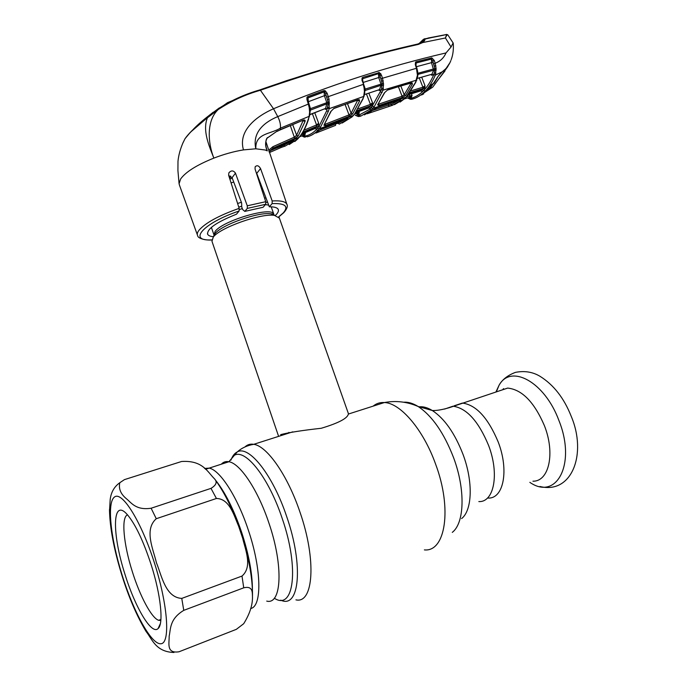 <?xml version="1.0" encoding="UTF-8"?>
<svg xmlns="http://www.w3.org/2000/svg" width="687" height="687" viewBox="0 0 687 687"><rect width="100%" height="100%" fill="white"/><g stroke="black" fill="none" stroke-linecap="round" stroke-linejoin="round"><path stroke-width="1.03" d="M288.858 432.381L288.385 433.239M454.167 405.794L462.394 403.071C476.134 404.875 488.062 417.833 498.195 441.964C509.239 470.397 503.528 498.891 488.156 498.066C503.528 498.891 509.239 470.397 498.195 441.964C488.062 417.833 476.134 404.875 462.394 403.071L454.167 405.794M248.385 530.261C237.401 496.804 219.943 470.002 209.174 468.122L204.563 468.457L209.174 468.122C219.943 470.002 237.401 496.804 248.385 530.261C261.653 569.283 262.159 606.707 250.635 608.519C262.159 606.707 261.653 569.283 248.385 530.261M279.377 218.114L274.465 215.383C261.232 213.047 220.252 227.552 213.279 237.049L211.965 241.309L278.613 436.365M280.657 434.631C288.617 432.509 302.151 430.388 321.276 428.267C339.077 422.909 348.12 418.031 348.403 413.617L279.162 217.513M266.024 198.045L264.538 198.028M241.369 202.279L237.608 203.481M258.467 177.924L257.96 177.899M233.735 182.055L231.064 182.897M532.932 481.192C548.973 481.63 555.431 453.394 544.396 425.631C534.246 402.075 522.008 389.563 507.676 388.086L499.02 390.955M503.416 388.705L502.893 389.675M156.43 562.765C153.244 549.102 143.901 529.634 156.267 518.719L216.422 498.479C229.664 498.676 234.001 515.654 238.578 526.036L242.631 538.101C245.336 549.703 252.756 566.792 241.996 576.067L181.763 598.411C165.412 597.475 161.711 575.663 156.43 562.765M151.123 508.234C136.06 510.467 131.509 502.961 126.502 498.805C120.689 494.056 118.456 488.697 119.804 482.729L124.433 479.629L181.574 461.492C202.751 460.153 207.302 471.746 214.636 478.959C217.47 482.016 216.259 485.151 210.995 488.371L151.123 508.234L156.267 518.719M119.804 482.729C114.282 486.628 111.079 492.218 110.186 499.518L109.499 511.257M151.14 564.662C160.844 594.822 163.815 624.028 158.113 628.536C151.595 635.415 135.021 607.145 124.905 574.083C111.818 533.559 112.179 497.379 127.181 514.477C135.253 523.915 143.24 540.635 151.14 564.662M160.844 620.43L158.663 620.309C151.587 618.145 139.873 595.981 132.273 571.472C123.54 544.087 121.032 517.088 127.516 514.855M109.482 509.556C109.8 527.607 113.922 549.48 121.857 575.182C128.735 597.252 136.825 616.05 146.125 631.551C152.231 639.159 155.606 651.86 173.966 652.487M179.024 651.774L236.337 629.344L243.696 623.71C249.733 613.998 252.653 605.041 252.472 596.831C252.266 592.641 253.082 585.607 243.73 587.814L183.764 610.357C169.423 619.09 170.797 628.906 169.165 636.222C169.363 642.903 165.988 653.818 179.024 651.774M503.451 388.696L503.339 389.271M266.195 147.465L267.295 150.882L265.388 150.041L255.83 148.796L243.464 149.895C233.932 151.449 224.065 154.189 213.855 158.104C208.152 143.918 205.894 120.964 218.2 109.551L207.414 117.812C202.047 130.908 209.793 147.576 213.855 158.104C196.757 164.992 185.679 171.948 180.612 178.998L179.075 183.73L179.547 185.378L197.341 234.808M228.728 175.537L232.077 177.667L241.635 202.974L241.73 206.976L242.691 209.595L244.812 211.39L247.32 208.401L247.26 205.808L235.478 173.167C233.4 170.29 231.184 170.196 228.848 172.884L228.642 175.262L239.153 208.35L239.11 211.003L236.465 214.207C216.542 222.159 206.933 228.84 207.637 234.233C208.35 235.607 210.325 236.448 213.554 236.74M260.553 168.581L256.74 173.347L269.313 206.796L272.146 203.584L272.172 200.965L260.553 168.581C258.767 165.541 256.964 164.957 255.135 166.847L255.066 169.062L265.732 201.686L265.697 204.279L263.095 207.268L244.812 211.39M424.068 38.944L424.815 38.755C425.356 39.623 424.643 40.885 422.694 42.568L418.417 44.389C368.687 55.561 316.011 70.847 260.416 90.255L273.52 108.761C257.307 115.863 237.728 130.144 243.464 149.895M259.884 89.868L260.416 90.255C245.439 94.497 231.373 100.929 218.2 109.551L217.453 109.302C230.6 100.68 244.684 94.231 259.712 89.945L259.884 89.868C315.419 70.495 368 55.226 417.636 44.08L417.894 43.994C391.255 50.108 363.852 57.244 335.677 65.42L286.436 80.705L247.569 94.385L227.552 102.655L212.79 113.123L217.453 109.302M421.715 42.336L423.733 40.378L421.801 42.302L422.694 42.568L445.434 37.974L451.041 47.017L446.018 52.925C386.463 66.794 328.961 85.411 273.52 108.761L277.746 116.618C265.56 121.625 251.914 131.552 255.83 148.796C255.092 133.046 270.455 134.326 280.39 128.16L309.107 116.361L309.614 112.136L309.21 107.619L308.326 104.089L277.746 116.618C279.918 120.86 280.803 124.716 280.39 128.16L280.133 129.714L303.276 120.156C304.762 119.727 305.354 120.165 305.045 121.462L298.21 135.992L294.732 138.456L273.091 148.134L269.21 151.501M446.018 52.925C443.802 57.948 440.187 61.383 435.189 63.23L436.116 68.777L435.326 75.123L442.248 71.783C446.146 68.975 449.006 65.274 450.827 60.679M453.119 42.929L451.041 47.017M435.927 73.26L434.347 72.874L434.819 68.648L432.776 61.031L434.356 66.175L435.901 65.823M411.899 99.211L410.68 99.28L409.77 98.413L410.86 98.353C415.437 97.168 419.697 94.566 423.647 90.564C427.58 86.502 430.964 81.169 433.806 74.557L434.347 72.874L433.531 74.831L431.496 75.218L433.669 70.203L418.211 74.316L417.825 75.364M433.806 74.557L435.326 75.123C432.458 81.822 429.023 87.215 425.013 91.311C421.037 95.347 416.708 97.975 412.045 99.177L410.86 98.353M410.302 99.229L408.172 98.241L411.109 98.078L409.959 97.245L404.385 98.902M409.598 97.339L412.08 95.407L411.109 98.078M394.407 104.664L404.48 98.739L406.017 97.228L415.506 82.363L417.447 75.218L416.416 68.288L382.513 78.232L383.509 83.823L383.011 90.152L381.431 89.602L382.17 83.711L383.509 83.823M409.538 97.365L409.684 95.897L412.08 95.407L411.436 93.741M406.506 96.833L409.684 95.897L409.134 94.463M408.396 94.669L420.367 90.985M408.413 98.293L407.915 97.966M407.58 97.94L408.172 98.241L407.769 97.88M436.125 70.211L433.669 70.203L431.556 62.852L431.436 59.056L416.202 62.912L415.97 65.222M436.116 68.777L434.819 68.648L418.254 73.148L417.919 74.462M417.181 71.646L417.636 71.568L416.932 68.356L416.416 68.288L415.292 64.621L415.532 62.131L416.124 61.787L431.831 57.897L434.236 60.422L435.189 63.23L433.729 63.839M434.236 60.422L432.776 61.031L431.419 59.091L416.176 62.981L415.807 64.698L415.292 64.621M423.278 39.468L431.462 37.605L424.91 38.816M431.376 37.587L443.416 35.235L431.462 37.605M446.258 34.487L443.416 35.235M443.321 35.217L446.481 34.436L447.795 34.822C447.185 34.608 446.395 35.655 445.434 37.974L446.636 34.402M184.855 138.946C188.204 134.017 194.009 128.254 202.261 121.642L207.414 117.812C196.903 125.652 189.449 132.591 185.061 138.637L182.613 143.617M229.853 179.067L230.643 176.018M269.544 152.505L281.266 147.439L281.181 145.85M274.302 148.942L283.602 145.343L291.151 141.453M283.422 144.854L284.993 146.168L294.328 140.715L293.237 140.543M269.218 151.526L272.267 149.225L271.417 150.247L292.714 140.758M269.021 151.836L270.498 150.728M292.928 140.663L294.328 140.715M284.71 146.237L281.455 147.362M289.244 144.562L297.84 138.791L300.408 135.683C303.499 131.449 306.127 125.944 308.274 119.16L309.562 115.888L310.086 111.809L309.614 112.136M309.511 107.567L309.949 108.718L309.442 108.958M308.892 104.347L309.897 108.675L310.103 110.933L309.622 111.139M309.974 108.855L326.789 102.672L324.427 95.768L324.049 91.766L307.991 97.691L308.343 101.745L310.515 108.855L310.112 110.306M309.863 114.514L325.552 108.452L326.78 103.874L310.455 110.092L310.052 111.715M310.017 111.036L309.949 111.62M325.921 95.124L327.433 99.555L325.647 93.887L325.921 95.124L308.231 101.762M307.51 99.821L308.97 104.166L308.326 104.089L306.943 99.555L306.969 97.288L307.776 96.575L323.852 90.65L325.217 90.744L327.141 93.243L329.039 99.16L329.167 108.675L363.663 96.455L364.419 91.38L364.093 87.893L363.26 84.372L326.772 97.185M309.751 107.524L309.21 107.619M327.141 93.243L325.647 93.887L324.711 91.912L324.006 91.955L307.939 97.906L307.587 99.632L306.943 99.555M307.561 98.155L306.969 97.288M307.433 98.619L307.441 99.4M327.501 108.134L329.167 108.675L328.326 111.406L320.451 127.284L317.806 130.401C314.491 133.819 310.893 135.949 307.012 136.807L305.672 135.974C309.493 135.133 313.032 133.012 316.303 129.628L318.914 126.545L326.668 110.839L328.12 104.063L326.78 103.874L326.789 102.672L327.991 102.234L327.433 99.555L329.039 99.16M324.711 91.912L325.217 90.744M324.049 91.766L323.852 90.65M307.991 97.691L307.776 96.575M310.12 114.609L325.295 108.537M309.82 114.738L310.284 114.317M325.131 108.821L325.329 109.31L325.552 108.452L327.218 109.001L325.329 109.31L325.355 108.838M329.365 107.859L327.682 107.404L327.218 109.001M329.382 102.346L327.991 102.234L328.12 104.063L329.468 103.797M364.728 89.121L364.419 91.38M363.724 84.647L361.98 80.242L362.066 77.957L362.805 77.382L379.413 72.573L381.448 75.106L382.513 78.232L381.027 78.859L379.001 73.732L379.413 72.573M362.453 80.525L361.98 80.242M364.857 91.199L364.582 87.807L362.066 77.957M362.556 78.868L362.856 81.298M364.196 85.798L365.244 89.198L364.685 92.058M364.788 89.198L380.976 84.132L378.735 77.537L363.2 82.44M364.891 90.564L380.984 85.3L380.976 84.132L382.17 83.711L381.027 78.859M364.754 91.302L364.642 92.024M364.496 94.557L379.559 89.611L380.984 85.3L383.552 85.265M364.745 94.463L379.267 89.688M362.908 78.653L378.494 73.646L362.908 78.653M381.448 75.106L379.963 75.733L380.22 76.91L378.735 77.537L378.46 73.775L379.001 73.732L378.374 72.53M362.942 78.507L362.805 77.382M380.22 76.91L381.646 81.109L383.226 80.722M379.559 89.611L381.139 90.169L379.164 90.529L379.559 89.611M383.415 88.717L381.792 88.305L381.139 90.169M354.672 114.042L356.931 113.226L356.605 112.359M356.871 114.703L356.931 113.226L359.301 112.685L358.425 115.425L357.188 114.592L359.301 112.685L358.863 111.534M342.169 123.05L351.856 117.048L354.664 113.887L362.745 98.98L364.101 96.025L364.788 92.238M368.232 108.151L355.729 112.685L368.172 108.151M358.348 108.744L370.422 104.39L370.491 105.789L357.18 110.607M368.438 108.057L370.491 105.789M366.506 94.093L370.422 104.39L372.534 102.792L370.894 105.635L372.337 106.382L370.224 108.709L368.55 108.022M368.919 93.295L372.534 102.792L372.337 106.382M368.807 107.936L370.224 108.709M358.425 115.425L369.889 109.173L371.332 107.687L381.431 89.602M417.696 76.437L416.434 80.19L383.011 90.152L374.175 106.794L372.758 108.443L371.289 109.946L360.804 116.103L359.55 115.27M360.675 116.137L359.267 116.464L358.039 115.622M355.282 115.27L358.245 116.515L355.428 115.218M358.906 116.507L358.245 116.515M358.399 116.481L357.506 116.232M304.281 137.091L301.791 135.914M319.893 130.015L335.6 123.9L335.582 125.369L316.02 133.02M311.409 135.236L323.414 127.868L347.141 118.559L348.369 118.799L339.275 124.132L337.97 123.308L345.638 119.152M337.575 122.26L337.97 123.308L335.6 123.9L335.316 123.145M323.414 127.868L319.867 129.989M323.379 127.894L347.141 118.559M348.369 118.799L347.279 118.533M325.32 125.635L323.912 125.24L330.713 111.577L334.088 108.245L359.207 99.546L359.584 101.015L352.62 113.999L349.125 116.318L325.32 125.635L325.191 124.227L349.022 114.909L345.08 104.433M330.713 111.577L334.088 108.245M324.178 91.38L324.255 90.564M347.476 103.574L351.134 113.269L357.807 99.95M349.125 116.318L349.022 114.909L351.134 113.269L352.62 113.999M333.908 108.52L358.064 99.632M357.996 100.422L359.584 101.015M323.912 125.24L331.125 111.225M304.899 137.134L303.671 136.258L305.672 135.974M301.833 135.897L304.599 136.146L303.276 135.313L305.363 133.355L304.599 136.146M315.024 128.529L318.648 123.222L318.579 126.958L316.647 129.242L315.299 128.435M301.275 134.643L305.363 133.355L305.105 132.651M299.669 136.782L303.01 135.416L302.864 133.596M304.015 130.161L316.561 124.948L316.707 126.365L318.579 126.958M312.379 113.724L316.561 124.948L318.648 123.222L314.766 112.797M316.707 126.365L302.907 132.11M301.662 134.094L315.144 128.478L316.647 129.242M380.718 73.612L379.31 73.99M208.307 116.103L212.541 112.754M213.245 112.204L212.532 112.72M219.299 107.919L207.611 116.644C201.145 121.685 195.967 126.348 192.102 130.633M207.448 117.606L190.402 132.256L185.061 138.637L183.163 142.398C180.312 148.942 178.586 155.228 177.985 161.247L177.924 170.599L179.075 183.73M417.962 44.002L421.801 42.302L417.894 43.994L418.417 44.389M420.599 43.015L423.733 40.378C424.429 39.09 424.171 38.901 422.96 39.803L418.864 43.728M418.795 43.753L421.26 41.503M436.073 70.237L435.489 68.726M431.711 58.927L431.488 58.352M441.466 72.393L438.323 76.077L434.261 83.084L432.089 84.286M425.622 91.07L420.985 95.004L425.442 91.165L429.615 86.158L434.261 83.084M429.864 86.004L425.442 91.165L423.647 90.564M429.615 86.158L432.183 84.175M421.887 94.351L420.985 95.004M423.716 93.853L421.655 94.952M364.333 114.892L376.768 107.756L399.963 99.924L401.019 100.319L392.457 105.3L367.15 113.784M373.196 109.722L376.768 107.756M372.234 110.573L388.859 104.999L388.387 103.789M390.68 103.016L391.238 104.467L398.666 100.371M388.748 106.468L388.859 104.999L391.238 104.467L392.457 105.3M400.306 99.821L401.019 100.319M417.533 76.154L417.284 76.712M417.799 73.114L417.447 75.218M417.335 78.387L431.668 74.325L433.531 74.831M417.327 78.43L431.668 74.325M417.851 73.157L417.49 70.658M405.622 95.484L402.11 97.657L378.846 105.497L377.601 104.913L384.325 92.908L387.726 89.817L412.114 82.723L412.372 84.192L405.622 95.484L404.214 94.754L410.869 83.591L410.654 83.067M378.846 105.497L378.786 104.089L402.084 96.257L398.408 86.717M384.711 92.608L377.601 104.913M380.443 73.921L379.507 74.256M380.16 73.998L381.285 75.141M400.83 85.978L404.214 94.754L402.084 96.257L402.11 97.657M387.726 89.817L384.325 92.908M387.52 90.091L411.032 82.741M412.372 84.192L410.869 83.591M415.532 62.131L415.893 63.118M433.008 62.242L416.425 66.708M416.124 61.787L416.202 62.912M431.384 57.931L431.436 59.056M411.204 90.787L422.891 87.223L419.268 77.889M423.578 90.409L422.428 91.551L420.659 90.916L423.364 88.451L422.883 88.614L422.891 87.223L425.038 85.772L424.721 89.198L423.578 90.409L422.239 89.645L409.177 93.664M422.883 88.614L409.984 92.573M424.721 89.198L423.364 88.451L425.038 85.772L421.706 77.21M422.428 91.551L420.959 90.813M431.831 57.897L431.651 59.056M232.275 178.208L229.862 179.101M269.313 206.796C274.199 206.761 277.144 207.586 278.141 209.26C278.974 210.866 278.029 212.944 275.307 215.503M268.763 150.178L272.868 146.726L294.543 137.048L296.621 135.262L303.182 120.414M292.705 124.665L296.621 135.262L298.21 135.992M290.343 125.635L294.732 138.456M303.362 120.878L305.045 121.462M279.995 129.998L303.276 120.156M265.843 146.125L266.264 147.765C265.474 145.635 265.603 138.722 267.234 138.078L277.024 131.174L279.832 130.075L276.895 131.457M266.582 148.89L267.295 150.865C265.002 146.133 265.045 141.702 267.423 137.572M418.563 96.438L432.724 87.155L447.89 66.459M428.533 87.764L429.195 88.589L425.055 92.101M429.195 88.589L432.801 83.934M438.512 75.725L429.478 89.327M444.772 34.848L427.898 38.086M449.968 62.637L445.949 68.657L441.853 72.075M445.949 68.657L449.47 63.633M444.953 70.993L438.873 78.816M438.564 75.853L441.904 72.212M228.874 461.75L234.396 455.266C245.508 448.577 268.626 477.491 282.159 518.316C299.609 568.338 293.847 611.19 274.302 598.205M230.961 460.127C232.455 456.005 234.559 453.274 237.273 451.926C248.788 444.927 272.748 474.597 286.728 516.693C303.843 565.702 299.377 609.232 280.76 600.155M244.967 446.936C247.38 444.601 250.308 443.733 253.752 444.317C266.917 445.975 287.51 475.052 299.936 512.021C316.698 559.819 313.53 604.062 295.942 599.854M373.127 406.146C376.33 403.458 380.091 402.256 384.411 402.539C400.358 403.02 423.218 429.384 435.584 464.068C452.415 508.809 445.442 552.142 424.386 549.901M403.69 402.23C408.095 401.852 412.904 403.269 418.125 406.489C432.157 415.833 443.982 432.904 453.592 457.705C465.563 489.616 464.541 523.056 452.278 532.382M419.242 406.807C423.235 406.395 427.589 407.631 432.303 410.508C444.549 418.598 454.785 433.222 463.021 454.39C473.266 481.604 472.321 510.278 461.621 518.582M444.609 409.066L452.956 406.197C466.567 408.061 478.435 421.122 488.56 445.374C499.604 473.944 494.047 502.498 478.83 501.579M221.334 464.189C223.369 461.956 225.903 461.14 228.926 461.733C240.107 463.433 257.917 489.857 268.9 523.005C283.671 565.796 281.687 605.195 266.728 601.099M271.391 207.345L273.752 214.043C271.794 206.186 222.545 220.707 215.108 231.467L214.018 235.04M268.677 205.121L265.405 204.614M242.09 208.676L239.385 209.552M273.976 215.16L273.752 214.043L270.996 213.794C258.827 211.639 221.523 224.847 215.108 233.589L213.683 236.285M275.152 215.478L270.996 213.794L274.465 215.383M211.39 227.371L213.872 234.619M267.672 202.425L265.869 202.193M241.704 206.203L238.775 207.148M529.849 482.351C556.547 500.969 576.487 463.888 558.909 420.487C544.619 381.568 510.681 363.758 499.063 385.252L495.937 391.976M154.592 563.417C141.247 521.27 122.131 490.939 114.54 496.976C106.725 502.386 110.59 538.342 122.114 575.088C133.518 611.842 151.217 644.449 160.758 643.762C170.488 643.736 168.057 605.548 154.592 563.417M216.422 498.479L210.995 488.371M215.443 480.05C225.13 492.09 233.889 509.608 241.747 532.605C248.849 554.538 252.404 573.508 252.412 589.515M181.763 598.411L183.764 610.357M243.73 587.814L241.996 576.067M272.172 200.965C280.545 200.458 285.431 201.514 286.84 204.151L287.054 204.743M211.742 239.969C206.117 240.51 197.83 238.518 197.667 235.727C196.877 234.276 197.324 232.446 199.015 230.222C205.439 222.854 218.818 215.563 239.153 208.35M247.26 205.808L265.732 201.686M406.232 97.125L404.48 98.739M300.657 135.511L299.146 137.306L272.267 149.225L273.091 148.134L272.868 146.726M297.84 138.791L299.352 137.177M308.695 118.791C306.548 125.523 303.929 131.019 300.82 135.287L300.408 135.683M309.536 115.983L308.274 119.16M379.164 90.529L378.958 90.023M353.487 115.425L351.856 117.048M371.289 107.584L369.864 106.829L356.45 111.68M382.118 92.547L380.555 91.972M374.175 106.794L372.723 106.056M407.76 95.424L406.017 97.228L372.758 108.443L371.332 107.687M371.289 109.946L369.889 109.173M354.913 113.741L353.281 115.545L319.146 128.916L317.634 128.16M363.148 98.67L354.664 113.887M364.067 96.128L362.745 98.98M326.668 110.839L328.326 111.406M318.914 126.545L320.451 127.284M317.806 130.401L316.303 129.628M305.406 137.082L304.092 136.249M302.271 133.149L316.106 127.378L317.626 128.143M212.326 113.475L212.171 113.046M415.884 82.096L407.511 95.562M416.829 79.907L415.506 82.363M431.496 75.218L431.256 74.651M239.11 211.003C203.137 223.043 187.336 241.438 211.751 239.883M232.077 177.667L235.478 173.167M265.697 204.279L247.32 208.401M278.664 216.869L283.31 212.85C288.909 206.255 285.191 203.172 272.146 203.584M267.363 137.941L277.024 131.174M205.576 469.29L228.926 461.733L237.273 451.926C241.747 447.958 247.243 445.425 253.752 444.317L292.722 431.857M348.326 414.072L384.411 402.539C395.91 400.418 407.142 401.732 418.125 406.489L432.303 410.508C436.571 410.706 442.334 409.727 449.573 407.589L507.676 388.086M214.035 235.177L213.279 237.049M496.358 391.839L499.063 385.252C502.24 379.602 507.684 375.308 515.413 372.38C524.524 370.602 532.734 371.925 540.042 376.321C553.645 384.823 564.018 398.099 571.155 416.159C587.239 453.875 571.902 494.485 539.973 486.499M503.219 389.563L503.588 388.653M160.389 623.538L158.113 628.536M158.663 620.309L160.921 619.459M214.636 478.959C223.67 491.274 231.613 506.869 238.466 525.744M242.769 538.556C249.338 560.249 252.584 579.227 252.498 595.483M284.298 212.128C287.132 208.59 287.982 205.928 286.84 204.151L265.852 141.479M451.153 59.769C453.008 54.969 453.703 49.421 453.231 43.126M404.643 98.662L400.092 102.088M408.361 94.703L420.444 90.993M447.795 34.822L453.222 43.101M271.399 150.264L292.748 140.758M292.902 140.689L293.443 140.457M294.835 141.539L297.995 138.705M309.949 108.718L310.103 110.933M309.614 112.11L309.863 111.096M364.385 92.032L364.591 91.354M347.107 118.593L347.596 118.379M301.645 134.111L314.637 128.692M421.329 41.392L422.539 40.129M399.74 100.019L376.725 107.79M370.053 112.153L373.324 109.662M417.636 71.568L417.705 76.403M380.392 73.921L380.847 73.801M416.932 68.356L415.807 64.69M207.44 233.606L207.637 234.233M283.86 212.609L278.742 216.946"/></g></svg>
